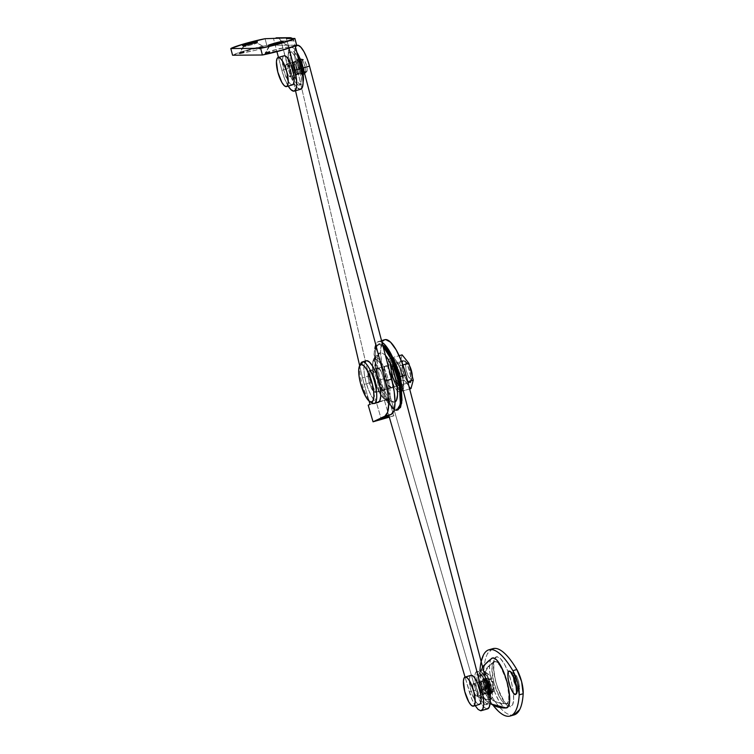 <?xml version="1.0" encoding="UTF-8"?>
<svg xmlns="http://www.w3.org/2000/svg" width="754" height="754" viewBox="0 0 754 754"><rect width="100%" height="100%" fill="white"/><g stroke="black" fill="none" stroke-linecap="round" stroke-linejoin="round"><path stroke-width="0.57" stroke-dasharray="3.77 2.83" d="M397.839 385.897L398.904 385.058L399.375 382.702L398.348 375.021L395.35 367.349L392.146 364.191C387.151 360.365 394.87 389.78 397.839 385.897C402.834 389.724 395.115 360.299 392.146 364.191L391.081 365.03L390.61 367.387L391.637 375.068L394.634 382.74L397.839 385.897L391.467 387.726L398.103 385.859L391.467 387.726L392.532 386.887L393.004 384.531L391.976 376.849L388.979 369.177L385.775 366.02C388.744 362.137 396.463 391.552 391.467 387.726C388.489 391.618 380.779 362.193 385.775 366.02L384.7 366.859L384.229 369.215L385.266 376.896L388.263 384.568L389.969 386.906L391.722 387.688L383.503 390.016C388.498 393.842 380.779 364.418 377.801 368.31L371.43 370.139C374.408 366.256 382.118 395.671 377.123 391.844L378.197 391.006L378.668 388.649L377.631 380.968L374.634 373.305L371.43 370.139L370.365 370.977L369.894 373.334L370.921 381.015L373.918 388.687L375.624 391.034L377.123 391.844C374.154 395.737 366.435 366.312 371.43 370.139L377.801 368.31L376.736 369.149L376.265 371.505L377.292 379.187L380.289 386.859L381.995 389.196L383.503 390.016L384.568 389.177L385.04 386.821L384.012 379.139L381.015 371.468L379.309 369.13L377.801 368.31C372.806 364.484 380.525 393.899 383.503 390.016L377.123 391.844M392.146 364.191L377.801 368.31C380.779 364.418 388.498 393.842 383.503 390.016L391.467 387.726C396.463 391.552 388.744 362.137 385.775 366.02L388.979 369.177L391.976 376.849L393.004 384.531L392.532 386.887L391.467 387.726L388.263 384.568L385.266 376.896L384.229 369.215L384.7 366.859L385.775 366.02L371.43 370.139M485.746 680.127A6.494 1.866 -106 0 0 485.774 686.734A6.494 1.866 -106 0 0 489.252 692.606L485.274 693.746C483.559 695.989 479.101 679.015 481.985 681.22L481.099 683.067L481.693 687.497L483.418 691.927L485.274 693.746L486.16 691.899L485.567 687.469L483.832 683.049L481.985 681.22L485.972 680.08C483.088 677.874 487.536 694.849 489.252 692.606L487.404 690.777L485.68 686.357L485.076 681.927L485.972 680.08L487.819 681.899L489.544 686.329L490.138 690.758L489.403 692.577L485.274 693.746L489.252 692.606C492.136 694.811 487.687 677.837 485.972 680.08L481.985 681.22C483.7 678.977 488.149 695.951 485.274 693.746L483.276 694.321C486.16 696.526 481.712 679.552 479.996 681.795L473.616 683.624C475.331 681.38 479.789 698.355 476.905 696.149L477.791 694.302L477.197 689.872L475.472 685.452L473.616 683.624L472.73 685.471L473.323 689.901L475.058 694.321L476.905 696.149C475.19 698.393 470.741 681.418 473.616 683.624L479.996 681.795L479.11 683.642L479.704 688.072L481.429 692.492L483.276 694.321L484.162 692.474L483.568 688.044L481.844 683.624L479.996 681.795C477.112 679.59 481.561 696.564 483.276 694.321L476.905 696.149A6.494 1.866 74 0 1 473.427 690.278A6.494 1.866 74 0 1 473.399 683.671M384.747 339.715A36.786 10.603 -106 0 0 384.936 378.433L378.565 380.261A36.786 10.603 74 0 1 378.376 341.543A36.786 10.603 74 0 1 379.309 341.392L381.571 340.751L379.309 341.392A36.786 10.603 74 0 1 381.958 342.25M480.741 710.758A21.64 6.239 74 0 1 469.346 691.88L475.717 690.051A21.64 6.239 -106 0 0 487.112 708.93L484.417 707.535L481.335 703.52L475.717 690.051L469.346 691.88L465.029 677.064L471.929 699.25L475.161 705.678M381.958 342.241L379.309 341.392L375.671 344.455L374.238 353.042L375.266 365.699L378.565 380.261L388.828 415.511L378.565 380.261L384.936 378.433L475.717 690.051L384.936 378.433L381.637 363.871L380.61 351.213L382.042 342.627L384.681 339.734M473.474 683.652L479.996 681.795C481.712 679.552 486.16 696.526 483.276 694.321L485.274 693.746C488.149 695.951 483.7 678.977 481.985 681.22L483.832 683.049L485.567 687.469L486.16 691.899L485.274 693.746L483.418 691.927L481.693 687.497L481.099 683.067L481.985 681.22L473.474 683.652L485.821 680.099M304.682 72.337L305.577 70.499L304.974 66.06L303.249 61.64L301.402 59.82C298.518 57.606 302.967 74.58 304.682 72.337C307.566 74.552 303.117 57.577 301.402 59.82L300.516 61.658L301.11 66.098L302.835 70.518L304.682 72.337L298.311 74.175L304.833 72.318L298.461 74.146L299.197 72.327L298.603 67.898L296.878 63.468L295.031 61.649C296.746 59.406 301.195 76.38 298.311 74.175C296.595 76.418 292.147 59.443 295.031 61.649L294.135 63.496L294.729 67.926L296.463 72.346L298.461 74.146L289.951 76.578L296.322 74.74C299.206 76.955 294.748 59.981 293.033 62.224L286.661 64.052C288.377 61.809 292.825 78.784 289.951 76.578L288.094 74.75L286.369 70.329L285.775 65.9L286.661 64.052L288.509 65.871L290.243 70.301L290.837 74.731L289.951 76.578C288.235 78.821 283.777 61.847 286.661 64.052L293.033 62.224L294.889 64.043L296.614 68.463L297.208 72.902L296.322 74.74L294.475 72.921L292.74 68.501L292.147 64.062L293.033 62.224C290.149 60.009 294.607 76.983 296.322 74.74L289.951 76.578A6.494 1.866 74 0 1 286.473 70.706A6.494 1.866 74 0 1 286.445 64.099M301.402 59.82L293.033 62.224C294.748 59.981 299.206 76.955 296.322 74.74L298.311 74.175C301.195 76.38 296.746 59.406 295.031 61.649L296.878 63.468L298.603 67.898L299.197 72.327L298.311 74.175L296.463 72.346L294.729 67.926L294.135 63.496L295.031 61.649L286.511 64.071L299.008 60.509L300.865 62.328L302.59 66.748L303.183 71.178L302.297 73.025L289.951 76.578L302.297 73.025L300.441 71.206L298.716 66.776L298.122 62.346L299.008 60.509L286.661 64.052A6.494 1.866 74 0 1 290.139 69.915A6.494 1.866 74 0 1 290.167 76.522M297.227 45.24A21.64 6.239 -106 0 0 296.105 64.184L368.866 375.944A36.786 10.603 74 0 0 370.6 382.551L364.22 384.38L362.486 377.773L359.667 365.681L362.486 377.773L368.866 375.944A36.786 10.603 -106 0 0 370.6 382.551L381.251 419.111L376.406 402.485L370.026 404.314L390.742 398.366L395.586 414.992L393.758 415.859L388.913 399.234L390.742 398.366L395.586 414.992L389.309 417.141L393.758 415.859L388.913 399.234L368.206 405.181L390.742 398.366L376.406 402.485L370.6 382.551L364.22 384.38A36.786 10.603 74 0 1 362.486 377.773L368.866 375.944L296.105 64.184L289.734 66.013A21.64 6.239 74 0 1 290.856 47.068A21.64 6.239 74 0 1 296.916 52.356L294.39 48.925L291.515 47.059L289.385 48.199L288.301 52.177L288.424 58.416L289.734 66.013L295.511 90.763L289.734 66.013L296.105 64.184L294.805 56.578L294.682 50.348L295.757 46.371M364.22 384.38L369.083 401.053L364.22 384.38M256.86 41.8L256.794 42.761L256.52 41.724L256.794 42.761L264.202 46.927L256.794 42.761C261.657 42.073 243.844 47.191 243.646 46.541C243.844 47.191 261.657 42.073 256.794 42.761L263.646 46.852L252.694 49.001L239.178 53.468L255.568 50.254C263.466 47.785 266.162 46.644 263.646 46.852L247.83 50.32C239.932 52.799 237.237 53.93 239.753 53.723L255.568 50.254L262.892 47.841L264.22 47.106L263.646 46.852M243.372 45.494L243.646 46.541L239.753 53.723L243.325 46.418L248.877 44.448L243.646 46.541L243.372 45.494M282.665 41.602L282.609 42.563L282.335 41.527L282.609 42.563L290.017 46.729L282.609 42.563C287.472 41.875 269.659 46.993 269.461 46.343C269.659 46.993 287.472 41.875 282.609 42.563L289.461 46.654L278.509 48.803L264.993 53.27L281.383 50.056C289.282 47.577 291.968 46.446 289.461 46.654L273.636 50.122C265.747 52.601 263.052 53.732 265.559 53.525L281.383 50.056L288.697 47.643L290.036 46.908L289.461 46.654M269.187 45.297L269.461 46.343L265.559 53.525L269.14 46.22L274.692 44.25L269.461 46.343L269.187 45.297M300.582 89.302L297.264 87.784L293.985 83.27L290.808 76.512L280.997 40.98L288.226 68.529L281.855 70.358L284.437 78.341L288.207 86.097A21.64 6.239 74 0 1 281.855 70.358L278.452 57.417L281.855 70.358L288.226 68.529A21.64 6.239 -106 0 0 300.149 89.349L293.777 91.187L300.149 89.349A21.64 6.239 -106 0 0 300.695 89.264M232.571 55.221L246.539 50.329L266.822 45.381L296.642 45.155L275.285 45.315L273.532 38.642L276.935 51.63L275.285 45.315L266.822 45.381A21.64 1.659 -14.7 0 0 232.571 55.221M286.435 38.539L288.188 45.221L286.435 38.539M265.078 38.708L266.822 45.381L265.078 38.708M288.952 48.143L288.188 45.221L288.952 48.143M291.958 38.266L293.9 40.886L295.21 45.871L293.9 40.886L280.997 40.98L279.055 38.369L277.302 37.794M281.167 41.649L280.997 40.98L281.167 41.649M292.307 38.492A4.326 4.128 -90.4 0 1 293.9 40.886L280.997 40.98A4.326 4.128 89.6 0 0 277.048 37.804M269.14 46.22L264.974 53.298L265.559 53.525M277.104 43.619L282.609 42.563L277.104 43.619M243.325 46.418L239.159 53.496L239.753 53.723M251.289 43.817L256.794 42.761L251.289 43.817M484.473 671.607L489.233 674.538L490.882 676.536L492.965 681.842L493.672 687.167L492.607 689.373C496.066 692.031 490.722 671.663 488.667 674.349L483.587 671.324L484.473 671.607L489.864 681.541L490.854 693.821L489.723 694.698L493.342 688.817L490.854 693.821M518.422 689.175L517.103 688.327L518.422 689.175L517.159 691.493L518.422 689.175C521.881 691.823 516.537 671.456 514.482 674.151L511.212 672.2L516.697 676.338L518.771 681.644L519.487 686.96L516.669 693.623M510.288 671.409L515.048 674.34L514.482 674.151L513.474 675.688M493.663 662.191A21.743 6.268 -106 0 0 494.577 684.971A21.743 6.268 -106 0 0 505.934 703.633C500.326 703.84 495.284 702.163 490.826 698.59C495.284 702.163 500.326 703.84 505.934 703.633L505.01 703.652L505.934 703.633C509.308 704.801 509.638 697.789 506.914 682.606C501.674 667.45 497.678 660.476 494.926 661.692C490.006 664.5 486.49 668.638 484.398 674.095C486.01 673.379 488.338 677.46 491.401 686.31C492.993 695.179 492.796 699.269 490.826 698.59L492.032 697.648L492.56 694.981L491.401 686.31L489.883 681.625L486.094 675.009L484.398 674.095L483.191 675.037L482.88 681.682L485.34 691.06L487.207 695.018L489.129 697.667L490.826 698.59L489.393 697.912L484.219 687.761L482.984 675.593L484.398 674.095C486.49 668.638 490.006 664.5 494.926 661.692L494.03 661.927L494.492 661.55C493.71 659.467 492.503 674.547 498.253 689.109C503.088 699.844 505.868 704.707 506.594 703.699L506.094 703.623M494.511 658.647L496.971 656.725A25.966 7.483 74 0 1 511.287 681.701A25.966 7.483 74 0 1 510.119 706.809A4.326 4.128 89.6 0 0 506.113 703.623A4.326 4.128 -90.4 0 1 510.119 706.809A25.966 7.483 74 0 1 495.802 681.823A25.966 7.483 74 0 1 496.971 656.725L500.439 658.6L504.379 664.01L508.187 672.125L511.287 681.701L513.21 691.295L513.663 699.429L512.579 704.877L510.119 706.809L506.65 704.924L502.711 699.514L498.903 691.399L495.802 681.823L493.879 672.238L493.427 664.095L494.662 658.355M480.543 672.521A28.134 26.852 -90.4 0 1 482.796 667.818A28.134 26.852 89.6 0 0 480.543 672.521A15.278 4.401 -106 0 0 478.592 675.433A15.278 4.401 74 0 1 480.543 672.521A15.278 4.401 74 0 1 485.387 677.695A15.278 4.401 -106 0 0 480.543 672.521M491.485 658.459A25.966 7.483 -106 0 0 492.569 685.669A25.966 7.483 -106 0 0 506.132 707.949L502.664 706.064L498.733 700.654L494.916 692.549L491.815 682.964L489.893 673.379L489.44 665.245L490.524 659.797L491.796 658.223M488.281 701.993A15.278 4.401 74 0 1 485.868 700.504A15.278 4.401 74 0 1 478.592 675.433A15.278 4.401 -106 0 0 485.868 700.504A15.278 4.401 -106 0 0 488.281 701.993A15.278 4.401 -106 0 0 490.383 697.309A15.278 4.401 74 0 1 488.281 701.993M486.839 699.731A12.705 3.657 74 0 1 479.836 687.516A12.705 3.657 74 0 1 480.411 675.235L482.108 676.159L484.03 678.807L487.414 687.459L488.583 696.121L488.045 698.788L486.839 699.731L485.152 698.817L483.22 696.168L479.836 687.516L478.677 678.845L479.214 676.178L480.411 675.235A12.705 3.657 74 0 1 487.414 687.459A12.705 3.657 74 0 1 486.839 699.731M492.635 648.723L487.367 653.963C485.482 657.667 484.332 662.945 483.908 669.797L485.472 681.908L490.251 693.982C494.266 700.805 498.177 706.046 501.985 709.702C505.802 713.359 509.242 715.178 512.305 715.16L508.319 716.3L512.305 715.16A80.065 23.072 -106 0 0 514.181 714.886M481.165 661.597L479.921 670.947L481.495 683.049L486.264 695.122L493.182 705.452M492.607 689.373L489.723 694.698C488.187 695.376 485.962 691.484 483.041 683.039C481.523 674.576 481.702 670.674 483.587 671.324L485.208 672.2L487.046 674.726L490.27 682.983L491.382 691.248L490.873 693.793L489.723 694.698L488.102 693.812L486.264 691.295L483.041 683.039L481.929 674.764L482.437 672.219L483.587 671.324L488.667 674.349C485.208 671.701 490.552 692.068 492.607 689.373L490.392 687.186L488.319 681.88L487.602 676.564L488.667 674.349M493.201 705.452A80.065 23.072 74 0 1 486.264 695.122L490.251 693.982A80.065 23.072 -106 0 0 512.305 715.16L513.917 714.962M513.417 676.366L514.482 674.151M493.022 648.61A80.065 23.072 -106 0 0 483.908 669.797A17.314 4.986 -106 0 0 490.251 693.982L486.264 695.122A17.314 4.986 74 0 1 479.921 670.947L483.908 669.797L479.921 670.947M505.934 703.633A21.743 6.268 -106 0 0 506.914 682.606A21.743 6.268 -106 0 0 494.926 661.692C491.551 660.523 491.222 667.526 493.945 682.709C499.186 697.874 503.182 704.849 505.934 703.633L505.01 703.652C499.11 703.642 493.898 701.72 489.393 697.912M399.827 385.322L409.648 382.542L400.091 385.285L398.329 384.512L396.623 382.165L393.626 374.493L392.598 366.812L393.07 364.455L394.135 363.617C397.113 359.733 404.823 389.149 399.827 385.322C396.858 389.215 389.139 359.79 394.135 363.617L397.339 366.783L400.336 374.446L401.373 382.127L400.902 384.483L399.827 385.322L409.394 382.58C414.389 386.406 406.67 356.981 403.701 360.874L394.135 363.617L403.701 360.874L405.2 361.684L406.906 364.031L409.903 371.703L410.93 379.385L410.459 381.741L409.394 382.58L407.886 381.76L406.18 379.413L403.192 371.75L402.155 364.069L402.627 361.713L403.701 360.874L394.135 363.617M409.639 388.979L401.411 391.335L403.71 382.872L407.735 381.712L403.71 382.872L399.29 366.001L402.9 364.964L399.29 366.001L392.561 357.603L399.149 355.709L392.561 357.603L390.252 366.067L399.818 363.324L402.118 354.861L399.818 363.324L390.252 366.067L394.681 382.938L404.238 380.195L399.818 363.324L404.238 380.195L394.681 382.938L401.411 391.335L409.639 388.979M410.968 388.593L404.238 380.195L410.968 388.593M401.411 391.335L403.71 382.872L399.29 366.001L392.561 357.603L390.252 366.067L394.681 382.938L401.411 391.335M403.315 360.959A11.253 3.242 -106 0 0 403.371 372.41A11.253 3.242 -106 0 0 409.394 382.58A11.253 3.242 74 0 1 403.192 371.75A11.253 3.242 74 0 1 403.701 360.874L369.441 370.714L403.701 360.874C398.696 357.047 406.415 386.463 409.394 382.58L375.134 392.419A11.253 3.242 74 0 1 369.111 382.25A11.253 3.242 74 0 1 369.055 370.798M382.617 344.738L379.95 343.824L375.501 346.708L374.069 353.899L374.663 364.644L377.207 377.292L381.298 389.941L386.331 400.647L391.524 407.782L394.21 409.799L386.001 400.072L376.529 374.597L374.276 351.411L377.961 344.276L379.95 343.824L377.961 344.276M382.617 344.748L379.95 343.824C374.625 341.986 374.107 353.023 378.395 376.953C386.651 400.855 392.947 411.844 397.292 409.922L397.481 409.922M378.602 353.711A25.966 7.483 -106 0 0 380.94 381.637A25.966 7.483 -106 0 0 393.993 402.259L387.009 400.449A22.29 6.428 74 0 1 375.803 382.749A22.29 6.428 74 0 1 373.796 358.781M375.728 357.462A22.29 6.428 74 0 1 388.018 378.904A22.29 6.428 74 0 1 387.009 400.449A22.29 6.428 -106 0 0 388.018 378.904A22.29 6.428 -106 0 0 375.728 357.462L380.855 352.175L375.728 357.462A22.29 6.428 -106 0 0 373.39 359.649A22.29 6.428 -106 0 0 375.322 381.175A22.29 6.428 -106 0 0 385.181 399.79M385.878 399.073A20.641 5.947 74 0 1 374.493 379.205A20.641 5.947 74 0 1 375.426 359.253L378.178 360.751L381.317 365.049L384.342 371.496L386.811 379.111L388.338 386.736L388.696 393.211L387.829 397.537L385.878 399.073L383.126 397.575L379.997 393.277L376.962 386.821L374.493 379.205L372.966 371.59L372.608 365.115L373.475 360.789L375.426 359.253A20.641 5.947 74 0 1 386.811 379.111A20.641 5.947 74 0 1 385.878 399.073M379.95 343.824L376.698 346.369L375.266 353.56L375.86 364.295L378.395 376.953L382.495 389.592L387.528 400.299L392.721 407.443L398.084 409.808M383.503 390.016L384.568 389.177L385.04 386.821L384.012 379.139L381.015 371.468L379.309 369.13L377.801 368.31L376.736 369.149L376.265 371.505L377.292 379.187L380.289 386.859L381.995 389.196L383.503 390.016C380.525 393.899 372.806 364.484 377.801 368.31L385.775 366.02C380.779 362.193 388.489 391.618 391.467 387.726L383.503 390.016M387.009 400.449L395.039 401.995M383.041 346.388L378.753 344.163L383.324 346.651M385.36 355.191L380.855 352.175L378.395 354.107L377.302 359.554L377.754 367.688L379.677 377.273L382.787 386.859L386.595 394.964L390.534 400.374L393.993 402.259M486.019 704.754A17.314 4.986 74 0 1 476.471 688.1A17.314 4.986 74 0 1 477.254 671.362A17.314 4.986 74 0 1 486.801 688.016A17.314 4.986 74 0 1 486.019 704.754L487.659 703.463L488.385 699.835L486.801 688.016L482.192 676.225L479.563 672.615L477.254 671.362L475.614 672.643L474.888 676.281L476.471 688.1L481.08 699.891L483.71 703.501L486.019 704.754M488.008 704.179L485.699 702.926L483.078 699.316L480.534 693.916L477.178 681.135L476.877 675.707L477.602 672.078L479.252 670.787L481.561 672.04L485.538 678.28A17.314 4.986 -106 0 0 479.252 670.787A17.314 4.986 -106 0 0 478.47 687.525A17.314 4.986 -106 0 0 488.008 704.179L489.648 702.898L490.1 701.531M483.276 694.321L481.429 692.492L479.704 688.072L479.11 683.642L479.996 681.795L481.844 683.624L483.568 688.044L484.162 692.474L483.276 694.321C481.561 696.564 477.112 679.59 479.996 681.795L481.985 681.22C479.101 679.015 483.559 695.989 485.274 693.746L483.276 694.321M397.179 383.39L399.375 382.787L397.179 383.39L394.719 380.959L392.41 375.068L391.618 369.158L392.806 366.698C395.087 363.701 401.024 386.331 397.179 383.39C394.898 386.378 388.96 363.748 392.806 366.698L395.266 369.13L397.575 375.021L398.366 380.93L397.179 383.39L399.177 382.815C403.013 385.765 397.075 363.136 394.794 366.124L392.806 366.698L394.794 366.124L397.264 368.555L399.563 374.455L400.355 380.355L399.177 382.815L396.708 380.384L394.399 374.493L393.607 368.583L394.794 366.124L392.806 366.698M399.375 391.741A17.314 4.986 74 0 1 389.827 375.087A17.314 4.986 74 0 1 390.61 358.348A17.314 4.986 74 0 1 400.157 375.002A17.314 4.986 74 0 1 399.375 391.741L401.015 390.449L401.741 386.821L400.157 375.002L395.548 363.211L392.919 359.601L390.61 358.348L388.97 359.63L388.244 363.268L389.827 375.087L394.436 386.877L397.066 390.487L399.375 391.741M392.608 357.773A17.314 4.986 -106 0 0 391.826 374.512A17.314 4.986 -106 0 0 401.364 391.166A17.314 4.986 -106 0 0 402.146 374.427A17.314 4.986 -106 0 0 392.608 357.773L390.958 359.064L390.233 362.693L391.826 374.512L396.434 386.302L399.054 389.912L401.364 391.166L403.004 389.884L403.729 386.246L402.146 374.427L397.537 362.636L394.917 359.027L392.608 357.773M394.794 366.124C390.949 363.183 396.887 385.812 399.177 382.815M299.055 85.174A17.314 4.986 74 0 1 289.517 68.52A17.314 4.986 74 0 1 290.299 51.79A17.314 4.986 74 0 1 299.838 68.444A17.314 4.986 74 0 1 299.055 85.174L300.705 83.892L301.421 80.263L299.838 68.444L295.229 56.644L292.609 53.044L290.299 51.79L288.659 53.072L287.934 56.701L289.517 68.52L294.126 80.32L296.746 83.92L299.055 85.174M301.053 84.608L298.744 83.345L296.115 79.745L291.506 67.945L290.224 61.555L289.922 56.135L290.648 52.497L292.288 51.215L294.597 52.469L298.584 58.708A17.314 4.986 -106 0 0 292.288 51.215A17.314 4.986 -106 0 0 291.506 67.945A17.314 4.986 -106 0 0 301.053 84.608L302.693 83.317L303.146 81.96M296.322 74.74L294.475 72.921L292.74 68.501L292.147 64.062L293.033 62.224L294.889 64.043L296.614 68.463L297.208 72.902L296.322 74.74C294.607 76.983 290.149 60.009 293.033 62.224L295.031 61.649C292.147 59.443 296.595 76.418 298.311 74.175L296.322 74.74M471.429 675.282A15.146 4.364 -106 0 0 470.75 689.919A15.146 4.364 -106 0 0 479.092 704.5L473.116 706.215L479.092 704.5L477.075 703.397L474.775 700.24L470.75 689.919L469.356 679.58L469.996 676.404L471.429 675.282M489.252 692.606L476.905 696.149L489.252 692.606L487.404 690.777L485.68 686.357L485.076 681.927L485.972 680.08L487.819 681.899L489.544 686.329L490.138 690.758L489.252 692.606M489.949 678.939A6.494 1.876 -106 0 0 489.657 685.207A6.494 1.876 -106 0 0 493.239 691.456L489.798 694.688A8.652 2.498 74 0 1 485.029 686.357A8.652 2.498 74 0 1 485.425 677.997L489.949 678.939L491.806 680.758L493.531 685.179L494.124 689.618L493.239 691.456L491.391 689.637L489.657 685.207L489.063 680.777L489.949 678.939L485.425 677.997A8.652 2.498 74 0 1 489.798 684.962A8.652 2.498 74 0 1 490.515 694.236M489.798 694.688L490.986 692.229L490.194 686.319L487.885 680.419L485.425 677.997L484.238 680.447L485.029 686.357L487.338 692.257L489.798 694.688L493.239 691.456M493.776 691.126A6.494 1.876 -106 0 0 493.342 684.5A6.494 1.876 -106 0 0 490.166 678.968M489.478 692.558A6.494 1.866 -106 0 0 489.44 685.942A6.494 1.866 -106 0 0 485.972 680.08L473.616 683.624A6.494 1.866 74 0 1 477.094 689.495A6.494 1.866 74 0 1 477.131 696.102M473.616 683.624L472.73 685.471L473.323 689.901L475.058 694.321L476.905 696.149L477.791 694.302L477.197 689.872L475.472 685.452L473.616 683.624M360.365 364.559A21.64 6.239 -106 0 0 362.41 384.776A21.64 6.239 -106 0 0 371.477 402.542M373.777 403.579A21.64 6.239 74 0 1 361.854 382.759A21.64 6.239 74 0 1 362.825 361.835M366.812 360.695A21.64 6.239 -106 0 0 365.831 381.618A21.64 6.239 -106 0 0 377.763 402.438L374.879 400.864L371.599 396.359L368.423 389.601L365.831 381.618L364.229 373.626L363.852 366.84L364.757 362.306L366.812 360.695M406.745 362.693L403.701 360.874L406.745 362.693A8.652 2.498 -106 0 0 406.349 371.062A8.652 2.498 -106 0 0 411.128 379.385L409.394 382.58L411.128 379.385L408.659 376.953L406.349 371.062L405.558 365.153L406.745 362.693L409.45 365.558A8.652 2.498 -106 0 0 407.669 363.108M412.315 376.491L411.128 379.385A8.652 2.498 -106 0 0 412.108 378.301A8.652 2.498 -106 0 0 412.315 376.482M404.898 361.411A11.253 3.242 74 0 1 409.611 370.648A11.253 3.242 74 0 1 410.676 381.166A11.253 3.242 74 0 1 409.394 382.58L375.134 392.419L376.199 391.58L376.67 389.224L375.643 381.543L372.646 373.871L369.441 370.714A11.253 3.242 74 0 1 375.464 380.883A11.253 3.242 74 0 1 375.52 392.334M409.771 382.495A11.253 3.242 -106 0 0 409.724 371.043A11.253 3.242 -106 0 0 403.701 360.874M369.441 370.714L368.376 371.552L367.905 373.909L368.932 381.59L371.929 389.262L375.134 392.419M284.475 55.702A15.146 4.364 -106 0 0 283.787 70.348A15.146 4.364 -106 0 0 292.137 84.919L286.162 86.635L292.137 84.919L290.12 83.826L287.821 80.669L283.787 70.348L282.401 60.009L283.033 56.833L284.475 55.702M298.791 60.556A6.494 1.866 -106 0 0 298.82 67.163A6.494 1.866 -106 0 0 302.297 73.025M302.995 59.359A6.494 1.876 -106 0 0 302.703 65.636A6.494 1.876 -106 0 0 306.275 71.884L302.844 75.117A8.652 2.498 74 0 1 298.075 66.786A8.652 2.498 74 0 1 298.461 58.416L302.995 59.359L304.842 61.187L306.576 65.607L307.17 70.037L306.275 71.884L304.428 70.056L302.703 65.636L302.109 61.206L302.995 59.359L298.461 58.416A8.652 2.498 74 0 1 302.844 65.391A8.652 2.498 74 0 1 303.56 74.665M302.844 75.117L304.022 72.657L303.231 66.748L300.931 60.848L298.461 58.416L297.283 60.876L298.075 66.786L300.375 72.686L302.844 75.117L306.275 71.884M306.812 71.545A6.494 1.876 -106 0 0 306.378 64.919A6.494 1.876 -106 0 0 303.212 59.396M302.514 72.978A6.494 1.866 -106 0 0 302.486 66.371A6.494 1.866 -106 0 0 299.008 60.509M286.661 64.052L285.775 65.9L286.369 70.329L288.094 74.75L289.951 76.578L290.837 74.731L290.243 70.301L288.509 65.871L286.661 64.052M381.533 340.629L378.461 341.515M295.587 45.711L290.695 47.106M268.858 45.221L269.131 46.267M243.042 45.419L243.316 46.465M482.503 666.725L478.837 674.33C477.612 684.312 480.185 693.265 486.556 701.182L490.006 703.736M494.03 661.927C488.592 665.056 484.907 669.609 482.984 675.593M386.397 400.374L393.277 402.165M374.267 358.141L379.149 352.966M373.861 358.659C371.684 363.202 371.986 370.516 374.785 380.591L378.084 389.771C380.421 393.701 379.639 395.303 385.775 400.138M493.634 691.286L490.336 694.462M490.091 678.949L485.614 678.016M477.056 696.13L489.403 692.577M369.177 370.751L403.437 360.912M411.938 378.762L410.44 381.769M407.377 362.9L404.521 361.138M375.398 392.382L409.648 382.542M286.511 64.071L298.857 60.527M306.68 71.715L303.372 74.891M303.136 59.377L298.65 58.435M290.101 76.55L302.448 73.006"/><path stroke-width="1.13" d="M381.958 342.25A36.786 10.603 74 0 1 399.592 376.812L405.972 374.983A36.786 10.603 -106 0 0 385.68 339.564L381.571 340.751L385.68 339.564A36.786 10.603 -106 0 0 384.747 339.715M384.681 339.734L385.68 339.564L390.591 342.231L396.17 349.903L401.571 361.402L405.972 374.983L488.111 688.1L405.972 374.983L399.592 376.812L481.74 689.929L488.111 688.1L489.704 696.065L490.072 702.813L489.158 707.327L487.112 708.93A21.64 6.239 -106 0 0 488.111 688.1L481.74 689.929A21.64 6.239 74 0 1 480.741 710.758L478.036 709.373L474.963 705.348M465.029 677.064L388.828 415.511L465.029 677.064M381.958 342.241L384.22 344.069L389.799 351.732L395.2 363.239L399.592 376.812L481.74 689.929L483.333 697.893L483.7 704.641L482.786 709.156L480.741 710.758M295.757 46.371L297.887 45.231L300.761 47.087L303.956 51.687L307.029 58.35L309.517 66.126L303.146 67.954L300.648 60.179L296.916 52.356A21.64 6.239 74 0 1 303.146 67.954L385.266 380.959L387.829 393.465L388.659 404.38L387.641 412.287L384.908 416.17L373.051 421.806L368.206 405.181L373.051 421.806L389.309 417.141L373.051 421.806L384.908 416.17L391.279 414.342L381.251 419.111L389.215 416.821L381.251 419.111L391.279 414.342A36.786 10.603 -106 0 0 391.637 379.121L385.266 380.959A36.786 10.603 74 0 1 384.908 416.17L391.279 414.342L394.022 410.459L395.039 402.551L394.21 391.637L391.637 379.121L385.266 380.959L303.146 67.954L309.517 66.126L391.637 379.121L309.517 66.126A21.64 6.239 -106 0 0 297.227 45.24M295.511 90.763L359.667 365.681L295.511 90.763M369.083 401.053L370.026 404.314L369.083 401.053M368.206 405.181L370.026 404.314L368.206 405.181M256.52 41.724L247.821 43.628L243.372 45.494C238.509 46.192 256.332 41.074 256.52 41.724C261.384 41.027 243.57 46.154 243.372 45.494L252.081 43.591L256.52 41.724L256.794 42.761L256.86 41.8M282.335 41.527L273.627 43.43L269.187 45.297C264.324 45.985 282.137 40.867 282.335 41.527C287.199 40.829 269.376 45.947 269.187 45.297L277.887 43.393L282.335 41.527L282.609 42.563L282.665 41.602M294.757 70.263A21.64 6.239 74 0 1 294.324 91.102A21.64 6.239 74 0 1 293.777 91.187L295.832 89.575L296.737 85.032L296.36 78.256L288.952 48.143L294.757 70.263L301.129 68.435L294.757 70.263M300.695 89.264A21.64 6.239 -106 0 0 301.129 68.435L295.21 45.871L302.731 76.418L303.108 83.204L302.203 87.747L300.149 89.349M296.642 45.155L282.675 50.047L262.383 54.995L232.571 55.221L230.818 48.548L244.786 43.647L265.078 38.708L288.829 37.851L286.435 38.539L294.889 38.473L280.922 43.374L260.639 48.313L230.818 48.548L260.639 48.313L262.383 54.995A21.64 1.659 -14.7 0 0 296.642 45.155L294.889 38.473L286.435 38.539L288.829 37.851L292.307 38.492A4.326 4.128 -90.4 0 0 288.829 37.851L265.078 38.708A21.64 1.659 165.3 0 0 230.818 48.548L232.571 55.221L262.383 54.995L260.639 48.313A21.64 1.659 165.3 0 0 294.889 38.473L296.642 45.155M276.935 51.63L278.452 57.417L276.935 51.63M288.207 86.097L290.893 89.613L293.777 91.187A21.64 6.239 74 0 1 288.207 86.097M277.302 37.794L275.917 37.954A4.326 4.128 89.6 0 1 277.048 37.804M274.692 44.25L277.104 43.619L274.692 44.25M248.877 44.448L251.289 43.817L248.877 44.448M511.212 672.2L509.402 671.126L510.288 671.409L515.679 681.343L516.669 693.623L515.538 694.5L517.159 691.493L515.538 694.5L513.917 693.614L512.079 691.088L510.298 687.309L507.951 678.364L508.253 672.021L509.402 671.126L511.014 672.003L514.633 678.308L516.98 687.252L517.187 691.05L516.679 693.595L515.538 694.5C514.002 695.169 511.768 691.286 508.856 682.832C507.338 674.378 507.517 670.466 509.402 671.126L511.212 672.2M482.796 667.818A28.134 26.852 -90.4 0 1 492.993 657.865L496.452 659.75L500.392 665.16L504.2 673.265L507.301 682.851L509.233 692.436L509.685 700.579L508.592 706.027L506.132 707.949A28.134 26.852 -90.4 0 1 505.02 707.987A28.134 26.852 -90.4 0 1 490.043 703.322A28.134 26.852 89.6 0 0 505.02 707.987A28.134 26.852 89.6 0 0 506.132 707.949A25.966 7.483 -106 0 0 507.301 682.851A25.966 7.483 -106 0 0 492.993 657.865A28.134 26.852 89.6 0 0 482.796 667.818M514.181 714.886A80.065 23.072 -106 0 0 523.182 693.727L519.195 694.868A80.065 23.072 74 0 1 510.204 716.027A80.065 23.072 74 0 1 508.319 716.3C511.391 716.272 513.86 714.415 515.736 710.711C517.621 707.007 518.771 701.729 519.195 694.868L517.63 682.766L512.852 670.692C508.846 663.869 504.926 658.628 501.118 654.972C497.301 651.315 493.87 649.496 490.797 649.514C487.734 649.543 485.265 651.399 483.38 655.103L481.165 661.597M493.182 705.452L498.008 710.843C501.815 714.509 505.255 716.328 508.319 716.3A80.065 23.072 74 0 1 493.201 705.452M491.796 658.223L492.993 657.865M513.917 714.962L519.723 709.561C521.608 705.857 522.758 700.579 523.182 693.727L521.617 681.625L516.839 669.543C512.824 662.728 508.912 657.488 505.105 653.831C501.287 650.165 497.847 648.346 494.784 648.374L492.635 648.723M517.103 688.327L514.124 681.682L513.417 676.366L517.103 688.308M479.921 670.909A80.065 23.072 74 0 1 489.035 649.76A80.065 23.072 74 0 1 490.797 649.514A80.065 23.072 74 0 1 512.852 670.692L516.839 669.543A80.065 23.072 -106 0 0 494.784 648.374A80.065 23.072 -106 0 0 493.022 648.61M523.182 693.727A17.314 4.986 -106 0 0 516.839 669.543L512.852 670.692A17.314 4.986 74 0 1 519.195 694.868L523.182 693.727M490.383 697.309A15.278 4.401 -106 0 0 485.387 677.695A15.278 4.401 74 0 1 490.383 697.309M410.968 388.593L409.639 388.979L410.968 388.593L413.277 380.129L410.968 388.593M407.735 381.712L413.277 380.129L407.735 381.712M402.9 364.964L408.847 363.258L413.277 380.129L408.847 363.258L402.9 364.964M399.149 355.709L402.118 354.861L408.847 363.258L402.118 354.861L399.149 355.709M396.095 410.27L394.21 409.79L396.095 410.27L399.347 407.726L400.779 400.534L400.186 389.79L397.641 377.141L393.55 364.493L388.517 353.796L383.041 346.388L391.599 359.865L399.394 384.917L400.383 404.257L396.887 410.157L396.095 410.27M397.292 409.922L400.544 407.377L401.976 400.186L401.382 389.45L398.838 376.793L394.738 364.154L389.714 353.447L384.521 346.312L382.617 344.738M385.36 355.191L388.253 359.469L392.061 367.575L395.171 377.16L397.094 386.745L397.547 394.879L396.453 400.336L395.039 401.995A25.966 7.483 -106 0 0 396.463 382.862A25.966 7.483 -106 0 0 386.416 356.567M396.887 410.157L398.084 409.808L401.703 403.136L399.931 381.317L391.006 355.822L382.617 344.748M490.1 701.531A17.314 4.986 -106 0 0 485.538 678.289L488.79 687.441L490.072 693.84L490.1 701.531M303.136 81.95A17.314 4.986 -106 0 0 298.584 58.718L301.836 67.869L303.117 74.26L303.146 81.96M473.116 706.215A15.146 4.364 74 0 1 464.775 691.635A15.146 4.364 74 0 1 465.454 676.998L471.429 675.282L473.455 676.376L475.746 679.533L477.97 684.264L480.901 695.442L481.165 700.193L480.534 703.369L479.092 704.5A15.146 4.364 -106 0 0 479.78 689.853A15.146 4.364 -106 0 0 471.429 675.282L465.454 676.998A15.146 4.364 74 0 1 473.804 691.569A15.146 4.364 74 0 1 473.116 706.215L474.558 705.084L475.19 701.908L473.804 691.569L469.77 681.248L467.48 678.091L465.454 676.998L464.021 678.119L463.38 681.296L464.775 691.635L468.799 701.955L471.099 705.113L473.116 706.215M369.168 401.128A19.472 5.608 74 0 1 361.006 385.143A19.472 5.608 74 0 1 359.168 366.944A19.472 5.608 74 0 1 361.383 364.502L362.825 361.835A21.64 6.239 -106 0 0 360.365 364.559M373.777 403.579L371.241 402.061L373.777 403.579A21.64 6.239 -106 0 0 374.757 382.664A21.64 6.239 -106 0 0 362.825 361.835L366.812 360.695L369.696 362.269L372.976 366.774L376.152 373.532L378.744 381.515L380.346 389.507L380.723 396.284L379.818 400.826L377.763 402.438A21.64 6.239 -106 0 0 378.744 381.515A21.64 6.239 -106 0 0 366.812 360.695L362.825 361.835A21.64 6.239 74 0 1 374.757 382.664A21.64 6.239 74 0 1 373.777 403.579M409.215 365.124L411.514 371.015L412.306 376.925M412.315 376.482A8.652 2.498 -106 0 0 409.45 365.558M366.227 360.789L366.812 360.695M362.825 361.835L361.383 364.502A19.472 5.608 74 0 1 372.118 383.239A19.472 5.608 74 0 1 371.241 402.061L373.089 400.619L373.899 396.529L373.56 390.431L372.118 383.239L366.934 369.969L363.984 365.907L361.383 364.502L359.535 365.944L358.725 370.035L359.064 376.133L360.506 383.324L365.69 396.595L368.64 400.647L371.241 402.061M286.162 86.635A15.146 4.364 74 0 1 277.811 72.064A15.146 4.364 74 0 1 278.499 57.417L284.475 55.702L286.492 56.804L288.791 59.962L291.016 64.693L293.947 75.871L294.211 80.621L293.57 83.798L292.137 84.919A15.146 4.364 -106 0 0 292.825 70.282A15.146 4.364 -106 0 0 284.475 55.702L278.499 57.417A15.146 4.364 74 0 1 286.85 71.998A15.146 4.364 74 0 1 286.162 86.635L287.594 85.513L288.235 82.337L286.85 71.998L282.816 61.677L280.516 58.52L278.499 57.417L277.057 58.548L276.426 61.724L277.811 72.064L281.845 82.384L284.145 85.541L286.162 86.635M487.612 708.854L481.24 710.683M384.832 339.686L381.533 340.629M297.067 45.278L295.587 45.711M294.277 91.111L300.648 89.283M289.885 37.7L276.982 37.804M491.928 658.148L482.503 666.725M506.236 707.949L490.006 703.736M510.166 716.036L514.153 714.896M492.937 648.638L488.95 649.778M465.105 677.045L471.08 675.33M473.474 706.159L479.44 704.443M369.818 401.599L372.193 403.06M359.564 365.897L360.798 363.39M362.325 361.911L366.312 360.77M374.276 403.513L378.263 402.363M278.151 57.474L284.126 55.758M286.511 86.587L292.486 84.872"/></g></svg>

